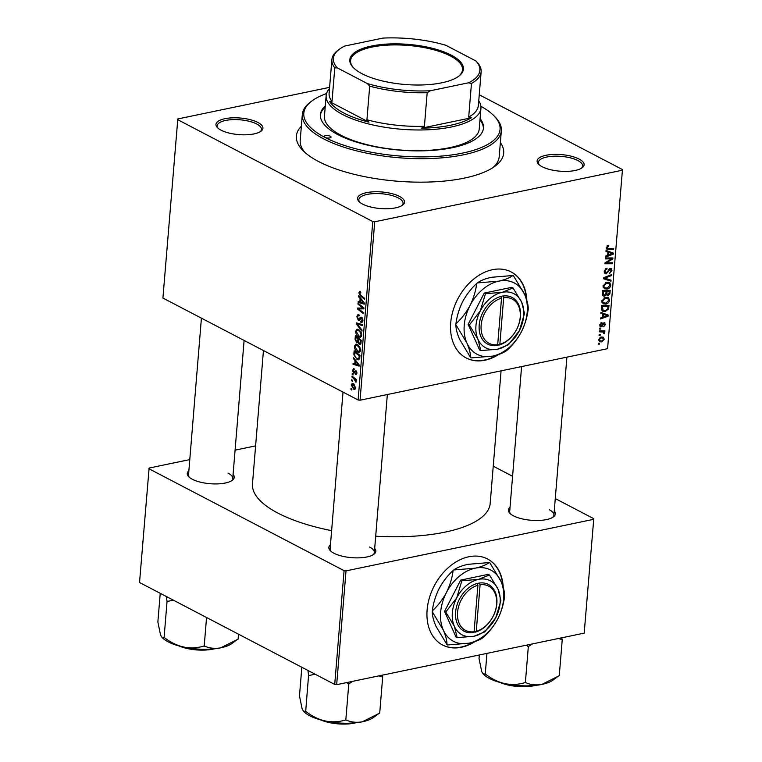 <?xml version="1.0" encoding="UTF-8"?>
<svg xmlns="http://www.w3.org/2000/svg" width="762" height="762" viewBox="0 0 762 762"><rect width="100%" height="100%" fill="white"/><g stroke="black" fill="none" stroke-linecap="round" stroke-linejoin="round"><path stroke-width="1.14" d="M503.225 587.426A48.53 34.823 117.6 0 0 487.575 558.994A48.53 34.823 117.6 0 0 449.466 566.652A48.53 34.823 117.6 0 0 427.111 609.924A48.53 34.823 117.6 0 0 442.636 645.033A48.53 34.823 117.6 0 0 475.097 641.518M442.465 644.938A48.53 34.823 117.6 0 0 473.745 641.966M526.828 300.38A48.53 34.823 117.6 0 0 511.169 271.948A48.53 34.823 117.6 0 0 473.069 279.616A48.53 34.823 117.6 0 0 450.704 322.878A48.53 34.823 117.6 0 0 466.239 357.988A48.53 34.823 117.6 0 0 498.7 354.473M466.068 357.892A48.53 34.823 117.6 0 0 497.348 354.921M579.063 159.039A23.574 8.325 -175.3 0 1 582.111 167.802A23.574 8.325 -175.3 0 1 542.153 166.726A23.574 8.325 -175.3 0 1 538.591 164.221A23.574 8.325 -175.3 0 1 549.078 154.781A23.574 8.325 -175.3 0 1 579.063 159.039M581.358 168.297A22.184 7.83 4.7 0 0 582.616 165.992A22.184 7.83 4.7 0 0 577.872 160.553A22.184 7.83 4.7 0 0 553.555 156.22A22.184 7.83 4.7 0 0 538.391 162.354A22.184 7.83 4.7 0 0 539.258 164.83M399.507 196.415A23.574 8.325 -175.3 0 1 402.546 205.178A23.574 8.325 -175.3 0 1 362.598 204.102A23.574 8.325 -175.3 0 1 359.035 201.606A23.574 8.325 -175.3 0 1 369.513 192.157A23.574 8.325 -175.3 0 1 399.507 196.415M401.793 205.673A22.184 7.83 4.7 0 0 403.06 203.368A22.184 7.83 4.7 0 0 398.316 197.939A22.184 7.83 4.7 0 0 373.999 193.596A22.184 7.83 4.7 0 0 358.835 199.739A22.184 7.83 4.7 0 0 359.702 202.216M257.899 122.463A23.574 8.325 -175.3 0 1 260.947 131.226A23.574 8.325 -175.3 0 1 220.99 130.15A23.574 8.325 -175.3 0 1 217.437 127.645A23.574 8.325 -175.3 0 1 227.914 118.205A23.574 8.325 -175.3 0 1 257.899 122.463M260.194 131.721A22.184 7.83 4.7 0 0 261.452 129.416A22.184 7.83 4.7 0 0 256.708 123.987A22.184 7.83 4.7 0 0 232.391 119.644A22.184 7.83 4.7 0 0 217.227 125.778A22.184 7.83 4.7 0 0 218.094 128.264M233.086 474.431A23.574 8.325 -175.3 0 1 232.248 480.336A23.574 8.325 -175.3 0 1 192.291 479.25A23.574 8.325 -175.3 0 1 188.728 476.755A23.574 8.325 -175.3 0 1 188.862 470.792M231.486 480.832A22.184 7.83 4.7 0 0 232.753 478.526A22.184 7.83 4.7 0 0 228.009 473.088M374.694 548.383A23.574 8.325 -175.3 0 1 373.847 554.288A23.574 8.325 -175.3 0 1 333.889 553.212A23.574 8.325 -175.3 0 1 330.337 550.707A23.574 8.325 -175.3 0 1 330.47 544.744M373.094 554.784A22.184 7.83 4.7 0 0 374.352 552.479A22.184 7.83 4.7 0 0 369.608 547.04M554.25 510.997A23.574 8.325 -175.3 0 1 553.412 516.903A23.574 8.325 -175.3 0 1 513.455 515.826A23.574 8.325 -175.3 0 1 509.892 513.331A23.574 8.325 -175.3 0 1 510.026 507.368M552.65 517.398A22.184 7.83 4.7 0 0 553.917 515.102A22.184 7.83 4.7 0 0 549.173 509.664M500.377 142.532A104.003 36.719 -175.3 0 1 494.881 166.297A104.003 36.719 -175.3 0 1 318.611 161.544A104.003 36.719 -175.3 0 1 302.905 150.514A104.003 36.719 -175.3 0 1 301.371 126.168M492.681 167.792A99.841 35.252 4.7 0 0 499.215 156.658L501.339 130.797A99.841 35.252 -175.3 0 1 433.092 158.429A99.841 35.252 -175.3 0 1 323.669 138.884A99.841 35.252 -175.3 0 1 302.333 114.433A99.841 35.252 -175.3 0 1 310.782 101.784L312.153 100.775A98.45 34.757 4.7 0 0 324.86 137.37A3.467 1.219 4.7 0 0 328.66 138.046A3.467 1.219 4.7 0 0 331.032 137.084A3.467 1.219 4.7 0 0 330.289 136.236A3.467 1.219 4.7 0 0 326.488 135.56A3.467 1.219 4.7 0 0 324.126 136.512A3.467 1.219 4.7 0 0 324.86 137.37A98.45 34.757 4.7 0 0 450.104 155.162A98.45 34.757 4.7 0 0 493.881 115.719A98.45 34.757 4.7 0 0 480.889 106.28M263.442 350.549L252.479 483.927A119.253 42.101 4.7 0 0 277.968 513.131A119.253 42.101 4.7 0 0 331.622 530.647M599.58 329.089L599.656 328.146L600.723 328.117L600.647 329.079L599.58 329.089M599.056 335.432L599.132 334.489L600.208 334.461L600.123 335.423L599.056 335.432M601.789 301.066L605.333 297.275L608.59 297.818L609.514 300.266C609.009 302.476 607.8 303.752 605.876 304.095L603.209 303.819L601.789 301.066M608.114 297.504L607.571 297.285M600.866 313.411L600.951 312.391L608.209 315.011L608.114 316.163L600.408 318.983L600.485 318.04L602.59 317.306L602.847 314.087L600.866 313.411M602.466 294.037L602.761 290.417L610.229 290.36L609.81 293.961L607.99 295.561L606.238 294.703L604.609 296.151L603.361 295.989L602.466 294.037M603.714 278.816L603.809 277.616L611.524 274.644L611.448 275.596L604.837 278.14L611.067 280.178L610.991 281.188L603.714 278.816M606.266 247.078L608.39 248.431L613.686 248.402L613.601 249.355L606.847 249.155L606.181 247.621L608.695 245.354L608.714 246.278L607.066 247.498L607.438 248.317L606.181 247.66M605.352 258.928L605.428 257.975L612.896 257.937L612.819 258.928L606.152 262.861L612.505 262.776L612.419 263.738L604.952 263.785L605.028 262.795L611.686 258.842L605.352 258.928M329.603 87.344L177.813 118.939L162.916 298.047L358.111 399.983L372.78 221.552L374.723 221.78L360.055 400.212L607.571 348.682L622.468 169.574L607.571 348.682M374.723 221.78L622.24 170.25M605.961 251.46L606.047 250.441L613.296 253.07L613.2 254.213L605.504 257.042L605.58 256.089L607.676 255.356L607.943 252.146L605.961 251.46M604.218 271.491L607.019 268.157L607.038 269.072L605.895 269.548L605.104 271.367L606.219 272.939L610.152 268.424L611.2 268.519L611.962 270.539L609.371 273.672L611.076 270.691L610.124 269.357L606.219 273.863L605.104 273.748L604.218 271.491M604.209 272.139L606.219 272.939M609.381 268.748L610.648 269.405L609.209 268.881M603.028 286.017L606.562 282.226L609.829 282.769L610.753 285.217C610.248 287.436 609.029 288.712 607.114 289.046L604.447 288.769L603.028 286.017M609.352 282.454L608.809 282.235M604.085 322.717L605.495 324.364L603.647 326.85L604.809 324.46L603.675 323.821L601.237 326.898L599.818 325.003L601.875 322.374L601.999 323.269L600.504 324.907L601.256 325.965L604.085 322.717L604.895 322.802M599.808 325.374L601.256 325.965M604.809 324.46L603.247 323.174M599.961 326.231L601.237 326.898L600.485 326.812M601.304 308.143L601.523 305.457L609 305.41L608.619 308.839L605.438 311.458L602.628 311.163L601.361 309.553L601.304 308.143M598.608 339.69L600.999 336.995L603.275 337.195L604.276 339.242L601.78 341.919L599.627 341.709L598.608 339.69M601.885 330.841L603.666 331.765L604.78 333.032L604.533 333.718L603.694 333.518L603.313 332.108L599.361 331.813L599.437 330.851L604.866 330.813L604.79 331.765L603.961 331.908M598.341 344.129L598.418 343.195L599.494 343.167L599.408 344.129L598.341 344.129M479.26 94.783L622.468 169.574M352.187 374.332L352.263 373.39L353.101 374.037L353.025 374.999L352.187 374.332L353.092 374.142M351.663 380.686L351.739 379.743L352.577 380.381L352.501 381.343L351.663 380.686L352.568 380.495M354.416 346.253L355.816 344.224L357.264 344.5L359.807 347.12L360.493 350.282L359.121 352.349L357.568 352.015C355.663 351.034 354.616 349.12 354.416 346.253L355.235 346.081M353.473 358.654L353.558 357.635L359.207 364.969L359.112 366.122L353.016 364.226L353.092 363.284L354.749 363.836L355.016 360.626L353.473 358.654L354.225 358.502M355.063 339.29L355.368 335.661L361.236 340.319L360.836 343.843L359.378 344.376L358.016 342.367L356.721 342.862L355.063 339.29L355.806 339.138M360.159 344.538L359.378 344.376L360.721 344.1M358.569 342.252L357.883 342.624M356.321 324.06L356.416 322.859L362.522 324.612L362.445 325.555L357.207 324.06L362.064 330.137L361.988 331.146L356.321 324.06L358.807 323.545M360.283 291.646L360.817 292.999L359.502 293.237L360.531 295.056L364.684 298.361L364.607 299.314L360.302 295.894L358.807 292.808L360.283 291.646L359.531 291.484M360.817 292.532L359.502 293.237M357.95 304.171L358.035 303.219L363.893 307.896L363.817 308.886L358.521 308.82L363.503 312.734L363.417 313.696L357.549 309.029L357.635 308.038L362.931 308.086L357.95 304.171L358.959 303.962M177.584 119.615L372.78 221.552M358.569 296.713L358.654 295.694L364.293 303.028L364.207 304.171L358.111 302.285L358.188 301.342L359.845 301.885L360.112 298.675L358.569 296.713L359.312 296.551M361.007 321.326L362.236 320.164L361.512 318.154L358.369 320.44L356.845 316.678L357.892 314.658L359.102 314.935L359.102 315.916L358.197 315.697L357.54 317.106L358.388 319.469L360.159 317.583L361.55 317.192L362.941 320.564L360.855 322.221L360.864 321.25L362.855 321.145M359.102 315.763L358.197 315.697M358.388 319.469L360.369 319.202M361.674 317.259L360.159 317.583L361.55 317.192M361.826 322.44L360.978 322.297L362.522 321.983M362.388 317.973L360.95 318.23M359.226 320.602L358.369 320.44L359.845 320.135M355.644 331.203L357.054 329.174L358.492 329.451L361.045 332.08L361.731 335.232L360.359 337.299L358.807 336.966C356.902 335.994 355.844 334.07 355.644 331.203L356.464 331.032M354.187 369.741L352.987 370.522L353.549 372.104L355.835 370.475L356.911 373.104L355.416 374.552L356.368 372.77L355.492 371.38L354.359 373.009L353.52 373.075L352.444 370.189L354.101 368.713L354.187 369.741L353.53 369.589L354.187 369.446M353.549 372.104L355.082 371.875M355.292 370.38L355.835 370.475M356.073 374.666L356.568 374.313M355.416 373.57L356.873 373.447M354.359 373.009L353.52 373.075L354.482 372.875M353.33 368.56L354.101 368.713M353.911 353.387L354.13 350.71L359.997 355.368L359.635 358.74L358.616 359.816L357.092 359.493L353.93 354.911L353.911 353.387L354.654 353.235M351.234 384.877L352.196 383.353L353.158 383.543L355.692 387.972L354.749 389.449L353.692 389.22L351.234 384.877L351.882 384.743M351.958 377.057L352.034 376.104L356.302 379.495L356.225 380.448L355.349 379.733L355.987 382.324L353.663 378.447L351.958 377.057L352.977 376.847M350.949 389.382L351.025 388.439L351.863 389.087L351.787 390.049L350.949 389.382L351.853 389.192M189.786 459.581L149.114 468.049L139.532 582.501L334.728 684.447L344.081 570.662L346.024 570.881L336.671 684.667L584.187 633.136L593.769 518.684L584.187 633.136M346.024 570.881L593.541 519.351M493.243 466.182L512.578 476.279M555.269 498.577L593.769 518.684M235.087 450.152L255.603 445.875M148.885 468.716L344.081 570.662M375.695 536.21A119.253 42.101 4.7 0 0 490.176 503.472L501.082 370.846M336.671 684.667L334.728 684.447M201.416 318.154L188.528 474.888A22.184 7.83 4.7 0 0 189.395 477.364M521.599 366.579L509.692 511.464A22.184 7.83 4.7 0 0 510.559 513.94M343.014 392.106L330.127 548.84A22.184 7.83 4.7 0 0 330.994 551.317M360.055 400.212L358.111 399.983M302.333 114.433L300.209 140.294A99.841 35.252 4.7 0 0 304.829 152.343M364.074 308.048L362.855 307.915M362.379 308.019L358.521 308.82M358.531 308.829L357.549 309.029M363.884 307.886L362.931 308.086M359.845 301.885L358.111 302.285M360.836 298.523L360.112 298.675M362.445 301.733L360.769 299.561L360.559 302.123L363.607 303.124L362.445 301.733L363.188 301.581M361.512 299.399L360.769 299.561M364.274 302.99L363.607 303.124M361.321 295.685L360.302 295.894M359.797 292.598L358.807 292.808M357.635 316.516L356.845 316.678M362.598 321.859L360.855 322.221M362.96 320.011L362.236 320.164M359.178 323.65L357.207 324.06M361.426 336.423L358.807 336.966M360.521 332.575L358.388 330.375L357.368 330.165L356.34 331.641L358.95 336.061L360.035 336.29L361.036 334.842L360.521 332.575L361.217 332.432M359.531 330.137L358.388 330.375M361.75 334.689L361.036 334.842M361.207 340.576L358.635 339.281L358.635 342.471L359.426 343.424L360.969 343.281M359.654 339.071L358.635 339.281M361.074 342.186L360.331 342.338L360.464 340.728M359.426 343.424L360.331 342.338M358.969 338.518L357.95 338.728L355.968 337.156L355.778 339.871L356.807 341.938L358.502 341.776M356.987 336.947L355.968 337.156M358.531 340.576L357.788 340.728L357.95 338.728M356.807 341.938L357.788 340.728M356.921 372.656L356.368 372.77M356.597 371.313L355.854 371.465M356.521 371.161L355.492 371.38M353.073 370.065L352.444 370.189M355.492 363.712L353.016 364.226M355.492 363.684L354.749 363.836M355.74 360.474L355.016 360.626M357.349 363.684L355.673 361.502L355.463 364.065L358.511 365.074L357.349 363.684L358.092 363.531M356.416 361.35L355.673 361.502M359.178 364.931L358.511 365.074M359.55 358.978L357.092 359.493M354.616 354.768L353.93 354.911M359.226 355.778L354.73 352.206L354.635 353.416C354.587 355.987 355.444 357.711 357.216 358.569L358.921 358.273L359.226 355.778L359.969 355.616M355.749 351.996L354.73 352.206M359.759 358.102L358.311 358.826L359.683 358.54M360.188 351.473L357.568 352.015M359.293 347.624L357.149 345.424L356.14 345.215L355.111 346.681L357.711 351.111L358.807 351.339L359.797 349.882L359.293 347.624L359.978 347.482M358.292 345.186L357.149 345.424M360.512 349.739L359.797 349.882M355.473 388.849L353.692 389.22M355.702 387.534L352.339 384.334L353.882 384.019M354.206 384.305L351.777 385.172L353.768 388.277L355.654 388.239M353.768 388.277L355.149 387.648M356.302 379.533L355.349 379.733M356.178 381.419L355.34 381.6M356.092 381.076L355.521 381.2M610.933 257.947L612.819 258.928M605.485 262.509L606.152 262.861M610.6 262.785L612.419 263.738M609.971 257.947L611.686 258.842M609.829 251.812L609.791 252.308M612.267 253.727L613.2 254.213M605.99 251.127L607.943 252.146M607.743 254.603L608.581 255.041L612.429 253.679L606.009 250.917M612.429 253.679L608.79 252.479L608.581 255.041M606 251.022L608.79 252.479M607.428 245.612L608.714 246.278M607.076 245.821L608.057 246.336M611.8 248.412L613.601 249.355M606.247 248.412L608.124 249.393M605.961 268.519L607.038 269.072M605.809 268.605L606.79 269.119M605.123 269.148L605.895 269.548M604.285 270.948L605.104 271.367M611.057 270.072L611.962 270.539M608.657 269.453L609.409 269.853M604.38 272.91L606.219 273.863M610.429 275.072L611.448 275.596M603.818 277.616L604.837 278.14M607.59 279.016L610.991 281.188M607.562 279.397L603.771 278.159M609.838 284.74L610.753 285.217M603.79 287.236L607.114 289.046M603.685 287.255L603.18 287.341M603.104 285.483L604.952 287.846L607.276 288.093L609.867 285.369L609.181 283.626L606.609 282.216M609.181 283.626L606.447 283.178L603.904 285.902M605.409 282.635L606.447 283.178M609.067 293.57L609.81 293.961M605.704 294.37L607.99 295.561M605.695 294.418L606.238 294.703M602.58 295.094L604.609 296.151M609.286 291.322L606.952 291.341L607.019 294.332L608.038 294.627L609.152 292.932L609.286 291.322L607.485 290.379M605.152 290.398L606.952 291.341M605.866 293.732L608.038 294.627M606.076 291.341L603.552 291.36L603.371 294.046L604.714 295.208L605.914 293.341L606.076 291.341L604.285 290.408M602.713 290.922L603.552 291.36M602.456 294.342L604.714 295.208M602.494 293.589L603.371 294.046M600.989 322.736L601.999 323.269M599.875 324.574L600.504 324.907M604.752 323.974L605.495 324.364M602.99 323.459L603.675 323.821M601.561 325.831L602.275 326.212M604.742 313.763L604.695 314.249M607.181 315.678L608.114 316.163M600.894 313.068L602.847 314.087M602.647 316.544L603.485 316.982L607.343 315.63L600.913 312.868M607.343 315.63L603.694 314.42L603.485 316.982M600.904 312.963L603.694 314.42M607.847 308.439L608.619 308.839M603.285 310.334L605.438 311.458M602.009 309.677L601.418 309.763M608.047 306.362L602.313 306.41L603.171 310.277L605.571 310.515L607.705 308.943L608.047 306.362L606.247 305.429M601.485 305.972L602.313 306.41M601.38 307.181L602.218 307.619M608.6 299.78L609.514 300.266M602.552 302.285L605.876 304.095M602.447 302.304L601.951 302.39M601.866 300.533L603.714 302.885L606.038 303.133L608.628 300.418L607.943 298.675L605.371 297.266M607.943 298.675L605.218 298.218L602.666 300.952M604.18 297.675L605.218 298.218M603.542 338.861L604.276 339.242M598.627 340.262L601.78 341.919M603.59 339.338L602.913 338.09L601.008 337.918L599.303 339.557L599.989 340.766L601.866 340.976L603.59 339.338M599.989 337.385L601.008 337.918M598.684 339.233L599.303 339.557M599.103 334.889L600.123 335.423M602.99 330.832L604.79 331.765M603.78 332.508L604.78 333.032M603.809 333.346L604.533 333.718M599.627 328.546L600.647 329.079M598.389 343.595L599.408 344.129M526.418 299.066A48.53 34.823 117.6 0 0 510.997 271.863M502.825 586.102A48.53 34.823 117.6 0 0 487.404 558.898M325.298 105.899A81.81 28.889 4.7 0 0 320.402 114.614A81.81 28.889 4.7 0 0 337.89 134.655A81.81 28.889 4.7 0 0 427.549 150.666A81.81 28.889 4.7 0 0 483.479 128.026A81.81 28.889 4.7 0 0 480.079 118.624M483.403 128.664A81.81 28.889 4.7 0 0 479.974 119.91M326.517 93.583A98.45 34.757 4.7 0 0 312.153 100.775M478.755 100.822A77.648 27.413 -175.3 0 1 480.927 108.29L479.231 128.978A77.648 27.413 -175.3 0 1 426.148 150.466A77.648 27.413 -175.3 0 1 341.043 135.265A77.648 27.413 -175.3 0 1 324.441 116.253L326.146 95.564A77.648 27.413 -175.3 0 1 329.508 88.554M493.881 115.719L495.071 116.929A99.841 35.252 -175.3 0 1 501.339 130.797M325.193 107.185A81.81 28.889 4.7 0 0 320.373 115.262M161.782 637.118L162.525 637.88A37.519 13.249 4.7 0 0 168.192 641.861A37.519 13.249 4.7 0 0 183.709 647.09C176.86 645.433 170.478 642.318 164.554 637.737L161.782 637.118L160.544 634.994L157.867 622.002L160.23 593.312M166.287 596.475L167.049 601.428L164.078 637.632M167.049 601.428L173.517 600.246M203.711 646.1C197.339 648.033 190.671 648.357 183.709 647.09A37.519 13.249 4.7 0 0 220.723 647.843C214.903 648.853 209.521 648.281 204.597 646.109L203.711 646.1M206.55 617.506L204.197 646.195M238.516 634.194L238.106 639.137L220.723 647.843A37.519 13.249 4.7 0 0 231.781 643.576L236.658 639.994M166.973 601.237A43.063 15.202 4.7 0 0 167.535 601.532M307.896 670.427L308.581 675.199A43.063 15.202 4.7 0 0 308.858 675.342A43.063 15.202 4.7 0 0 309.134 675.484L315.116 674.208M379.009 675.846L382.286 676.97L382.41 675.142M382.686 676.885L379.714 713.089L362.331 721.795C356.502 722.814 351.13 722.233 346.205 720.071L345.319 720.052C338.938 721.985 332.27 722.319 325.307 721.043C318.468 719.385 312.077 716.27 306.162 711.689L303.381 711.07L302.152 708.946L299.476 695.954L301.828 667.264M308.581 675.199L305.676 711.584M308.658 675.38L309.134 675.484M346.567 682.6L348.777 683.952L345.796 720.147M348.777 683.952L352.749 681.314M303.381 711.07L304.133 711.832A37.519 13.249 4.7 0 0 325.307 721.043A37.519 13.249 4.7 0 0 362.331 721.795A37.519 13.249 -175.3 0 0 373.38 717.528L378.266 713.956M348.291 683.847A43.063 15.202 4.7 0 0 349.177 683.866M558.575 638.47L561.842 639.594L561.965 637.765M562.251 639.509L559.27 675.713L541.887 684.409C536.057 685.429 530.685 684.857 525.761 682.685L524.875 682.666C518.503 684.609 511.826 684.933 504.873 683.657C498.024 682.009 491.642 678.885 485.718 674.303L482.946 673.684L481.708 671.56L479.031 658.578L479.327 654.968M486.947 653.377L485.242 674.208M526.123 645.223L528.333 646.567L525.361 682.771M528.333 646.567L532.305 643.938M482.946 673.684L483.689 674.456A37.519 13.249 4.7 0 0 504.873 683.657A37.519 13.249 4.7 0 0 541.887 684.409A37.519 13.249 -175.3 0 0 552.945 680.142L557.822 676.57M527.856 646.462A43.063 15.202 4.7 0 0 528.742 646.481M441.808 82.801A56.988 20.126 -175.3 0 1 353.397 67.675A56.988 20.126 -175.3 0 1 371.437 46.053A56.988 20.126 -175.3 0 1 441.436 50.987A56.988 20.126 -175.3 0 1 458.6 76.324A56.988 20.126 -175.3 0 1 441.808 82.801M458.172 76.619A56.159 19.831 4.7 0 0 462.524 69.809A56.159 19.831 4.7 0 0 431.711 49.244A56.159 19.831 4.7 0 0 371.885 47.092A56.159 19.831 4.7 0 0 350.587 60.598A56.159 19.831 4.7 0 0 353.758 68.037M337.29 67.866L334.775 67.904A74.876 26.441 -175.3 0 1 331.889 59.588L329.117 93.202A74.876 26.441 4.7 0 0 332.003 101.517L329.746 101.689L368.979 122.177L366.932 119.758A74.876 26.441 4.7 0 0 424.415 126.301L421.577 128.168A76.267 26.927 4.7 0 0 450.733 125.225A76.267 26.927 4.7 0 0 471.326 117.805L468.697 117.081A74.876 26.441 4.7 0 0 478.374 105.47L481.136 71.857A74.876 26.441 -175.3 0 1 471.459 83.468L468.506 82.81A73.495 25.946 4.7 0 0 475.945 60.989L445.846 45.272A73.495 25.946 4.7 0 0 382.895 38.1L344.729 46.044A73.495 25.946 4.7 0 0 339.595 49.092A73.495 25.946 4.7 0 0 337.29 67.866L367.389 83.591A73.495 25.946 4.7 0 0 430.34 90.754L468.506 82.81M480.927 108.29A77.648 27.413 -175.3 0 1 451.475 126.968A77.648 27.413 -175.3 0 1 368.751 123.987A77.648 27.413 -175.3 0 1 326.146 95.564M421.577 128.168L471.326 117.805M329.746 101.689A76.267 26.927 4.7 0 0 368.979 122.177M468.697 117.081L471.459 83.468M430.34 90.754L427.177 92.688A74.876 26.441 -175.3 0 1 369.694 86.144L367.389 83.591M424.415 126.301L427.177 92.688M475.945 60.989L478.25 63.541A74.876 26.441 -175.3 0 1 481.136 71.857M366.932 119.758L369.694 86.144M332.003 101.517L334.775 67.904M331.889 59.588A74.876 26.441 -175.3 0 1 338.223 50.092L339.595 49.092M499.862 344.243L503.682 297.761L502.939 295.989L500.767 296.475A26.346 18.907 117.6 0 0 479.203 325.069A26.346 18.907 117.6 0 0 496.729 345.538L499.862 344.243A24.956 17.907 117.6 0 0 520.227 317.163A24.956 17.907 117.6 0 0 503.682 297.761M498.9 345.091A26.346 18.907 117.6 0 0 520.456 316.487A26.346 18.907 117.6 0 0 502.939 296.018M513.045 287.941L502.168 292.332L485.47 293.684L480.317 310.858L469.344 325.003L468.144 324.374L479.593 349.948L480.793 350.577L497.491 349.225L508.368 344.834L519.351 330.698L524.494 313.515L521.684 302.247L513.045 287.941L511.854 287.322L484.27 293.056L468.144 324.374M485.47 293.684L484.27 293.056M469.344 325.003L477.984 339.309L480.793 350.577M470.611 357.616L459.553 339.214C457.105 333.508 455.867 328.651 455.857 324.66L466.916 343.062C469.363 348.767 470.602 353.616 470.611 357.616A46.177 33.128 117.6 0 0 471.192 357.902L492.643 356.13C498.767 354.749 503.463 352.873 506.73 350.51A46.177 33.128 117.6 0 0 507.378 349.958C512.921 344.872 517.608 338.785 521.446 331.708C524.951 324.564 527.19 317.192 528.152 309.61A46.177 33.128 117.6 0 0 528.228 308.762C528.228 304.829 526.999 299.98 524.532 294.208A40.215 28.851 117.6 0 0 498.805 281.14A40.215 28.851 117.6 0 0 470.002 305.562A40.215 28.851 117.6 0 0 466.916 343.062A40.215 28.851 117.6 0 0 492.643 356.13A40.215 28.851 117.6 0 0 521.446 331.708A40.215 28.851 117.6 0 0 524.532 294.208L513.474 275.806A46.177 33.128 117.6 0 0 512.893 275.511C509.616 277.892 504.92 279.759 498.805 281.14L477.355 282.912C480.632 280.54 485.327 278.663 491.442 277.292L512.893 275.511M455.924 323.812C456.857 316.325 459.095 308.953 462.639 301.714C466.42 294.713 471.107 288.627 476.707 283.464C475.774 290.951 473.535 298.323 470.002 305.562C466.22 312.563 461.534 318.649 455.924 323.812A46.177 33.128 117.6 0 0 455.857 324.66M477.355 282.912A46.177 33.128 117.6 0 0 476.707 283.464M521.684 302.247A30.509 21.888 117.6 0 0 502.168 292.332A30.509 21.888 117.6 0 0 480.317 310.858A30.509 21.888 117.6 0 0 477.984 339.309A30.509 21.888 117.6 0 0 497.491 349.225A30.509 21.888 117.6 0 0 519.351 330.698A30.509 21.888 117.6 0 0 521.684 302.247M500.767 296.475L501.51 298.218L497.691 344.691L496.729 345.538M501.51 298.218A24.956 17.907 117.6 0 0 481.146 325.298A24.956 17.907 117.6 0 0 497.691 344.691M501.053 297.151L501.12 296.361M497.71 344.5L498.9 345.119M476.269 631.279L480.089 584.806L479.336 583.025L477.164 583.482A26.346 18.907 117.6 0 0 455.609 612.115A26.346 18.907 117.6 0 0 473.135 632.584L476.269 631.279A24.956 17.907 117.6 0 0 496.633 604.199A24.956 17.907 117.6 0 0 480.089 584.806M475.298 632.127A26.346 18.907 117.6 0 0 496.862 603.533A26.346 18.907 117.6 0 0 479.336 583.063M489.452 574.986L478.574 579.377L461.867 580.73L456.714 597.903L445.741 612.038L444.541 611.419L456 636.994L457.19 637.613L473.897 636.27L484.765 631.879L495.748 617.744L500.901 600.561L498.091 589.293L489.452 574.986L488.252 574.357L460.677 580.101L444.541 611.419M461.867 580.73L460.677 580.101M445.741 612.038L454.381 626.354L457.19 637.613M447.018 644.652L435.959 626.259C433.502 620.544 432.273 615.696 432.254 611.696L443.322 630.098C445.77 635.803 446.999 640.661 447.018 644.652A46.177 33.128 117.6 0 0 447.589 644.947L469.04 643.176C475.174 641.794 479.87 639.918 483.127 637.556A46.177 33.128 117.6 0 0 483.775 637.003C489.318 631.917 494.014 625.831 497.843 618.754C501.358 611.6 503.587 604.237 504.558 596.646A46.177 33.128 117.6 0 0 504.625 595.808C504.634 591.874 503.396 587.026 500.929 581.254A40.215 28.851 117.6 0 0 475.202 568.176A40.215 28.851 117.6 0 0 446.399 592.607A40.215 28.851 117.6 0 0 443.322 630.098A40.215 28.851 117.6 0 0 469.04 643.176A40.215 28.851 117.6 0 0 497.843 618.754A40.215 28.851 117.6 0 0 500.929 581.254L489.871 562.851A46.177 33.128 117.6 0 0 489.29 562.556C486.013 564.928 481.317 566.804 475.202 568.176L453.752 569.957C457.038 567.585 461.734 565.709 467.839 564.337L489.29 562.556M432.33 610.857C433.264 603.361 435.502 595.998 439.036 588.759C442.817 581.758 447.504 575.672 453.114 570.5C452.18 577.996 449.942 585.368 446.399 592.607C442.617 599.608 437.931 605.695 432.33 610.857A46.177 33.128 117.6 0 0 432.254 611.696M453.752 569.957A46.177 33.128 117.6 0 0 453.114 570.5M498.091 589.293A30.509 21.888 117.6 0 0 478.574 579.377A30.509 21.888 117.6 0 0 456.714 597.903A30.509 21.888 117.6 0 0 454.381 626.354A30.509 21.888 117.6 0 0 473.897 636.27A30.509 21.888 117.6 0 0 495.748 617.744A30.509 21.888 117.6 0 0 498.091 589.293M477.164 583.482L477.917 585.254L474.097 631.736L473.135 632.584M477.917 585.254A24.956 17.907 117.6 0 0 457.552 612.334A24.956 17.907 117.6 0 0 474.097 631.736M477.46 584.197L477.526 583.406M474.107 631.546L475.298 632.165M363.855 308.439L361.455 308.943M363.884 308.086L359.731 308.953M362.56 306.838L361.531 307.048M360.978 318.202L359.626 318.478M360.874 324.136L358.807 324.564M356.416 371.008L354.435 371.418M359.864 356.987L359.121 357.14M354.711 378.228L353.663 378.447M609.029 260.328L609.857 260.756M606.885 261.652L607.685 262.071M608.057 257.956L609.905 258.928M607.514 251.47L610.943 253.26M607.695 271.224L608.486 271.634M605.78 276.854L606.847 277.416M609.209 292.246L610.038 292.675M605.99 292.427L606.828 292.865M602.571 292.684L603.409 293.122M602.485 324.364L603.123 324.698M602.428 313.411L605.847 315.201M607.971 307.229L608.809 307.667M599.665 330.851L601.523 331.822M182.575 646.833A26.346 9.306 4.7 0 0 210.541 649.138M214.236 648.833A25.517 9.011 -175.3 0 1 178.975 645.938M324.174 720.785A26.346 9.306 4.7 0 0 352.149 723.09M355.844 722.786A25.517 9.011 -175.3 0 1 320.573 719.89M503.739 683.409A26.346 9.306 4.7 0 0 531.705 685.714M535.4 685.409A25.517 9.011 -175.3 0 1 500.139 682.504M359.902 292.56L360.817 292.37M358.797 319.545L360.359 319.221M361.169 318.087L362.302 317.849M360.035 336.29L361.607 335.966M357.368 330.165L359.093 329.803M353.835 372.151L355.073 371.894M358.807 351.339L360.369 351.015M356.14 345.215L357.854 344.853M604.952 287.846L603.056 286.855M607.285 294.561L605.857 293.808M604.485 323.679L603.342 323.078M603.171 310.277L601.323 309.315M603.714 302.885L601.818 301.895M602.913 338.09L600.866 337.023M599.989 340.766L598.608 340.043M603.313 332.108L600.885 330.841M214.913 648.757L196.396 649.948L178.318 645.747M244.107 340.443L232.753 478.526M374.352 552.479L387.344 394.526M356.521 722.709L337.995 723.9L319.926 719.709M566.899 357.149L553.917 515.102M536.077 685.333L517.56 686.524L499.481 682.323"/></g></svg>
